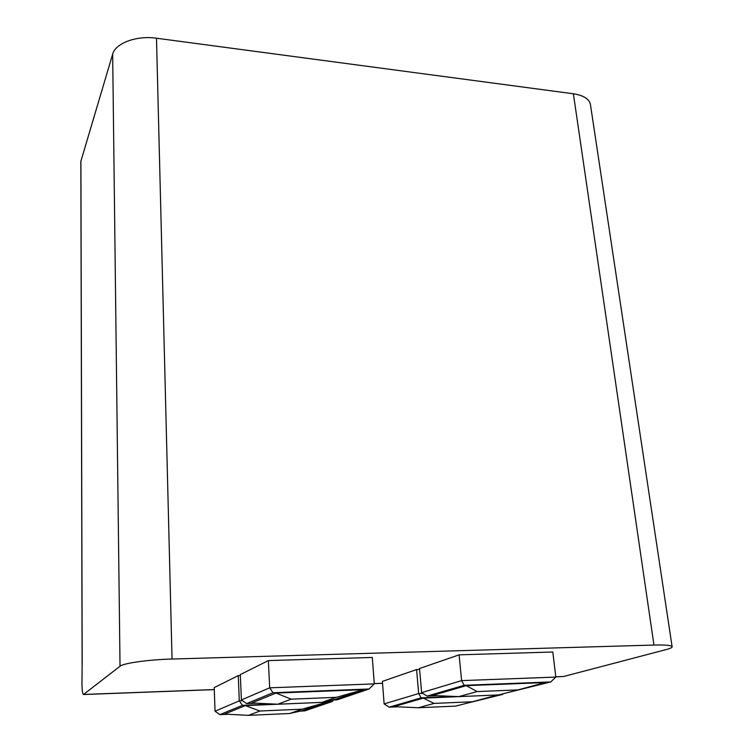 <?xml version="1.0" encoding="UTF-8"?>
<svg xmlns="http://www.w3.org/2000/svg" width="753" height="753" viewBox="0 0 753 753"><rect width="100%" height="100%" fill="white"/><g stroke="black" fill="none" stroke-linecap="round" stroke-linejoin="round"><path stroke-width="1.13" d="M374.297 683.893L372.311 657.454L268.35 660.588L269.687 687.818L374.297 683.893L369.074 688.995L272.981 692.732L246.664 703.594L256.246 703.198M332.478 700.026L337.212 699.829L369.074 688.995M321.842 702.37L334.652 699.546L363.53 689.654L276.04 693.071L251.775 702.982L277.838 704.215L321.842 702.37L336.431 697.316L291.157 699.17L277.838 704.215M246.664 703.594L241.393 699.942L240.329 674.575L268.35 660.588M241.393 699.942L269.687 687.818L272.981 692.732M291.157 699.17L276.04 693.071M336.431 697.316L363.53 689.654M273.734 704.027L242.438 705.335L219.876 714.644L215.047 711.227L239.303 700.836L238.259 675.601L240.367 675.535M242.438 705.335L239.303 700.836L242.494 700.704M219.876 714.644L228.093 714.286M300.343 711.096L304.664 710.907L332.082 701.58L323.875 701.918M289.651 713.515L302.169 710.681L327.018 702.163L245.374 705.599L224.573 714.098L248.49 715.35L289.651 713.515L302.188 709.166L259.917 711.02L248.49 715.35M215.047 711.227L214.21 687.602L238.259 675.601M259.917 711.02L245.374 705.599M302.188 709.166L327.018 702.163M332.082 701.58L333.711 699.979M454.652 696.44L421.162 697.843L389.169 707.171L384.134 703.923L382.392 681.39L416.597 669.549L419.609 669.445M384.134 703.923L418.659 693.541L416.597 669.549M464.403 703.848L502.543 694.426L500.246 694.53M389.169 707.171L397.518 706.803M472.536 701.74L497.432 695L423.29 698.125L393.923 706.634L418.263 707.764L455.8 706.088L472.536 701.74L434.095 703.415L418.263 707.764M421.162 697.843L418.659 693.541L422.781 693.372M423.29 698.125L434.095 703.415M502.543 694.426L503.258 693.739M506.92 692.788L550.735 681.936L464.177 685.296L427.13 696.101L421.624 692.647L419.534 668.532L459.104 654.837L552.806 652.004L555.827 677.079L461.608 680.618L459.104 654.837M421.624 692.647L461.608 680.618L464.177 685.296M427.13 696.101L436.853 695.697M517.989 689.908L545.153 682.576L466.305 685.644L432.307 695.508L458.831 696.61L498.665 694.934L517.989 689.908L477.138 691.574L458.831 696.61M466.305 685.644L477.138 691.574M550.735 681.936L555.827 677.079M555.799 676.834L563.658 676.486L666.16 649.585C670.594 648.418 672.57 647.401 672.09 646.545C670.914 645.283 664.861 644.784 653.952 645.057L172.042 659.035L156.492 38.224C136.585 35.297 115.397 43.175 112.668 54.16L80.835 161.396L82.115 664.061M156.492 38.224L573.381 93.777L653.952 645.057M590.597 105.599L590.343 103.895C588.686 98.634 583.038 95.264 573.381 93.777M82.143 664.024L81.964 683.875C82.049 690.341 82.548 693.89 83.47 694.52L120.028 666.236C123.341 663.186 148.567 659.647 172.042 659.035M563.658 676.486L555.789 676.778M382.543 683.263L374.279 683.573M214.285 689.56L83.677 694.454M112.668 54.16L120.028 666.236M80.9 160.888L82.19 663.977M590.343 103.895L672.09 646.545M83.527 694.52L214.285 689.626M374.279 683.63L382.543 683.319"/></g></svg>
